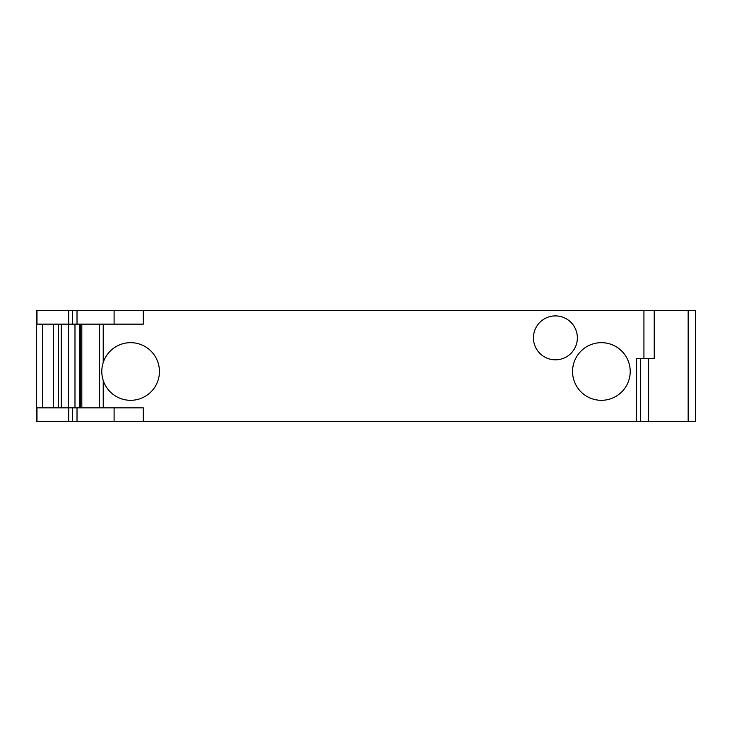 <?xml version="1.0" encoding="UTF-8"?>
<svg xmlns="http://www.w3.org/2000/svg" width="732" height="732" viewBox="0 0 732 732"><rect width="100%" height="100%" fill="white"/><g stroke="black" fill="none" stroke-linecap="round" stroke-linejoin="round"><path stroke-width="1.1" d="M103.02 363.163A28.823 28.823 -90 0 1 103.221 362.523L103.221 324.139M688.162 421.586L688.162 310.414L695.4 310.414L695.4 421.586L36.6 421.586L36.6 310.414L654.225 310.414L654.225 358.451L643.931 358.451L643.931 310.414M555.396 315.904A21.96 21.96 0 0 1 574.419 348.844A21.96 21.96 0 0 1 536.382 348.844A21.96 21.96 0 0 1 555.396 315.904A21.96 21.96 0 0 0 533.436 337.864A21.96 21.96 0 0 0 555.396 359.824A21.96 21.96 0 0 0 577.356 337.864A21.96 21.96 0 0 0 555.396 315.904M114.101 421.586L114.101 407.861L143.298 407.861L143.298 421.586M636.383 421.586L636.383 358.451L643.931 358.451M36.6 324.139L143.298 324.139L143.298 310.414M103.221 380.457A28.823 28.823 0 0 0 147.571 394.795A28.823 28.823 0 0 0 147.571 348.185A28.823 28.823 0 0 0 103.221 362.523C101.318 368.498 101.318 374.473 103.221 380.457L103.221 407.861M630.206 371.49A28.823 28.823 0 0 1 586.972 396.451A28.823 28.823 0 0 1 586.972 346.529A28.823 28.823 0 0 1 630.206 371.49M688.162 310.414L654.225 310.414M114.101 407.861L36.6 407.861M640.5 421.586L640.5 358.451M80.52 407.861L80.52 324.139M74.984 407.861L74.984 324.139M68.314 407.861L68.314 324.139M53.5 407.861L53.5 324.139M114.101 324.139L114.101 310.414M77.016 324.139L77.016 310.414M72.45 324.139L72.45 310.414M68.716 324.139L68.716 310.414M36.984 324.139L36.984 310.414M648.543 421.586L648.543 358.451M77.016 421.586L77.016 407.861M72.45 421.586L72.45 407.861M68.716 421.586L68.716 407.861M36.984 421.586L36.984 407.861M42.657 407.861L42.657 324.139M99.488 407.861L99.488 324.139M81.81 407.861L81.81 324.139M79.312 407.861L79.312 324.139M61.232 407.861L61.232 324.139M58.322 407.861L58.322 324.139"/></g></svg>
